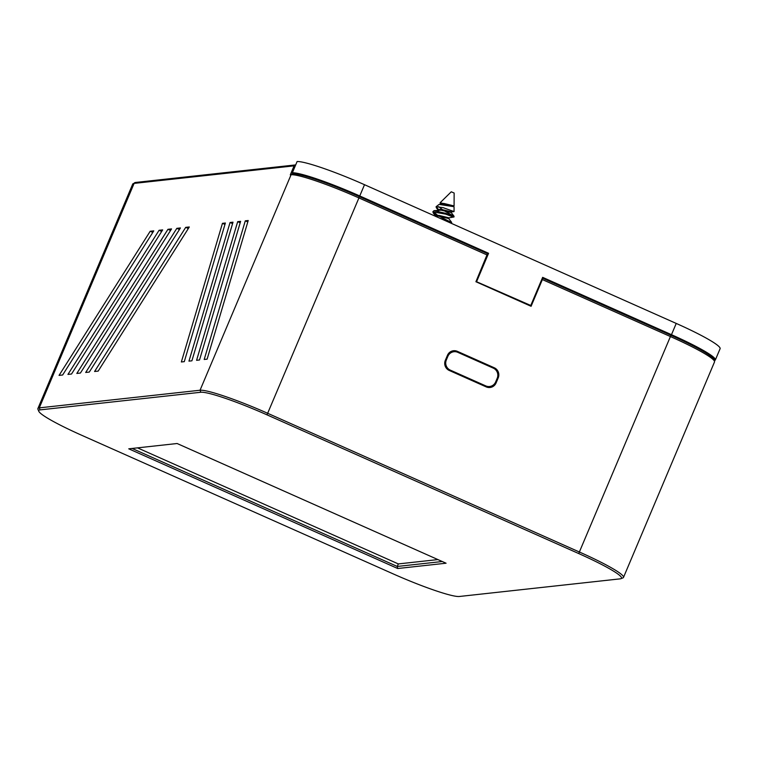 <?xml version="1.0" encoding="UTF-8"?>
<svg xmlns="http://www.w3.org/2000/svg" width="758" height="758" viewBox="0 0 758 758"><rect width="100%" height="100%" fill="white"/><g stroke="black" fill="none" stroke-linecap="round" stroke-linejoin="round"><path stroke-width="1.14" d="M137.511 447.864L398.329 563.924L437.916 559.584M620.944 578.676A59.863 6.168 22.9 0 1 620.139 578.856L459.376 596.48A59.863 6.168 22.9 0 1 393.212 573.901L81.494 435.187A59.863 6.168 22.9 0 1 38.772 411.243A59.863 6.168 22.9 0 1 40.07 409.889L200.832 392.256A59.863 6.168 22.9 0 1 266.996 414.844L578.714 553.558A59.863 6.168 22.9 0 1 620.944 578.676L622.943 577.88A61.398 6.329 -157.1 0 0 623.502 577.397A61.398 6.329 -157.1 0 0 579.624 552.118L267.906 413.394A61.398 6.329 -157.1 0 0 200.046 390.237L39.283 407.87L134.109 183.398L294.095 165.85A1.535 1.497 -96.3 0 1 295.677 164.95A1.535 1.535 0 0 0 295.307 164.941L135.322 182.488L132.716 184.061A61.398 6.329 22.9 0 1 134.109 183.398A1.535 1.497 -96.3 0 1 135.322 182.488M200.832 392.256L200.046 390.237L291.063 174.766A1.535 1.497 83.7 0 1 292.275 173.857L290.295 174.852L294.095 165.85L295.156 166.163M89.292 372.074L85.701 372.462L176.841 228.338L180.432 227.95L89.292 372.074M98.18 371.098L94.589 371.486L185.719 227.362L189.311 226.974L98.18 371.098M150.188 231.266L153.779 230.868L62.649 374.992L59.058 375.39L150.188 231.266L152.803 232.422M80.414 373.04L76.823 373.438L167.954 229.314L171.545 228.916L80.414 373.04M71.527 374.016L67.945 374.414L159.076 230.29L162.667 229.892L71.527 374.016M184.289 361.651L181.361 361.973L222.454 223.335L225.382 223.013L184.289 361.651M245.289 220.834L248.226 220.512L207.124 359.15L204.196 359.472L245.289 220.834L247.8 221.952M191.897 360.817L188.969 361.14L230.062 222.501L233 222.179L191.897 360.817M199.515 359.984L196.587 360.306L237.68 221.668L240.608 221.345L199.515 359.984M40.07 409.889L39.283 407.87A61.398 6.329 -157.1 0 0 37.9 408.524A61.398 6.329 -157.1 0 0 37.947 409.263L38.772 411.243M397.723 568.509L446.074 563.213L177.107 443.515L128.756 448.821L397.723 568.509L397.258 566.453L132.091 448.452M542.273 278.233L542.368 279.569L531.083 306.289L475.91 281.739L487.508 253.646L359.254 196.578L358.922 197.933L487.195 255.01M497.324 377.977L498.224 377.882L496.083 382.942A7.675 7.504 83.7 0 1 486.21 386.902L449.248 370.454A7.675 7.504 83.7 0 1 445.325 360.353L447.466 355.294A7.675 7.504 83.7 0 1 457.33 351.333L494.292 367.782L493.022 367.914A7.675 7.504 -96.3 0 1 494.841 369.07M498.224 377.882A7.675 7.504 83.7 0 0 494.292 367.782M442.274 561.517L397.258 566.453L398.329 563.924M240.182 222.786L237.68 221.668M232.573 223.619L230.062 222.501M224.955 224.453L222.454 223.335M161.681 231.446L159.076 230.29M170.559 230.47L167.954 229.314M188.325 228.528L185.719 227.362M179.447 229.503L176.841 228.338M452.886 350.831A7.675 7.504 -96.3 0 1 456.06 351.466L457.33 351.333M493.022 367.914L456.06 351.466M494.311 384.069A7.675 7.504 -96.3 0 1 489.384 387.546M714.623 360.495A61.398 6.329 -157.1 0 0 715.344 359.965A61.398 6.329 -157.1 0 0 671.474 334.685L542.652 277.352L530.771 305.483L476.015 281.493M476.697 281.417L488.578 253.295L359.756 195.962A61.398 6.329 22.9 0 0 292.37 172.767L294.123 173.838M487.081 253.456L488.578 253.295M530.771 305.483L529.567 305.616M292.37 172.767L297.117 161.52A61.398 6.329 22.9 0 1 364.513 184.706L676.231 323.429A61.398 6.329 22.9 0 1 720.1 348.708L715.344 359.965M448.831 370.255L450.252 370.103A7.675 7.504 -96.3 0 1 446.329 360.003L445.429 360.097M447.002 356.383L447.893 356.288L446.329 360.003M450.252 370.103L485.783 385.907L484.334 386.068M447.893 356.288A7.675 7.504 -96.3 0 1 457.756 352.318L493.287 368.132A7.675 7.504 -96.3 0 1 497.22 378.233L495.647 381.947A7.675 7.504 -96.3 0 1 485.783 385.907M448.736 353.247A7.675 7.504 -96.3 0 1 452.213 351.92L453.957 351.721M489.592 386.504L487.849 386.703A7.675 7.504 -96.3 0 1 485.452 386.571M453.786 206.669L439.081 204.414L443.686 204.234L448.546 205.295C453.701 206.925 454.971 207.076 452.365 205.74M453.777 206.669L454.07 205.977A6.538 0.673 -157.1 0 0 454.08 205.949A6.538 0.673 -157.1 0 0 454.08 205.939L454.051 205.939M440.616 204.215L441.004 203.57L443.999 203.485L454.08 205.939L440.095 202.774L441.071 204.745M453.113 216.021L445.969 213.386L433.983 210.677L441.165 210.184L451.256 212.581L454.033 216.257L453.113 216.021A10.764 1.109 22.9 0 1 454.023 216.911A10.764 1.109 22.9 0 1 454.014 216.959L449.02 217.849L448.745 218.579L451.692 222.445L439.64 218.143M438.105 210.165L438.494 209.521L441.488 209.445L451.579 211.88M435.206 216.172L438.655 216.134L448.755 218.569M435.585 216.125L435.983 215.48L438.967 215.395L449.02 217.849M438.512 209.511L436.068 206.726L443.07 207.654L454.051 211.577L451.541 211.899M440.095 202.774L451.266 191.802L454.137 193.015L454.08 205.949M440.673 204.091L440.237 203.618M439.081 204.414L436.068 206.726M438.636 206.621L442.378 209.587M433.983 210.677L432.818 211.842L445.647 214.126L453.417 217.063M433.15 211.548L437.565 215.253M439.166 216.219L449.598 221.563M447.258 221.535L451.38 223.193L451.692 222.445M451.076 223.231L449.295 222.312M436.267 215.357L432.818 211.842M444.273 210.8L454.023 216.248L454.023 216.911M290.295 174.852L291.063 174.766A61.398 6.329 22.9 0 1 358.922 197.933L266.996 414.844M487.508 253.646L359.197 196.559A59.863 6.168 -157.1 0 0 293.033 173.98M578.714 553.558L670.953 335.282L542.7 278.214M713.638 360.031A59.863 6.168 -157.1 0 0 670.972 335.301M542.368 279.569L670.65 336.647A61.398 6.329 22.9 0 1 714.519 361.936L623.502 577.397M496.083 382.942L495.069 383.055M676.231 323.429L671.474 334.685M364.513 184.706L359.756 195.962M132.716 184.061L37.9 408.524M292.275 173.857C301.153 173.26 330.848 184.071 359.235 196.559M714.519 361.936L714.282 359.652C714.529 358.79 711.212 356.232 704.334 351.977C696.043 347.079 684.919 341.517 670.953 335.282L542.681 278.195M451.266 212.628L451.569 211.889M454.07 207.076L454.051 211.577M433.112 212.771L436.039 216.655M436.22 207.597L438.56 210.696"/></g></svg>

